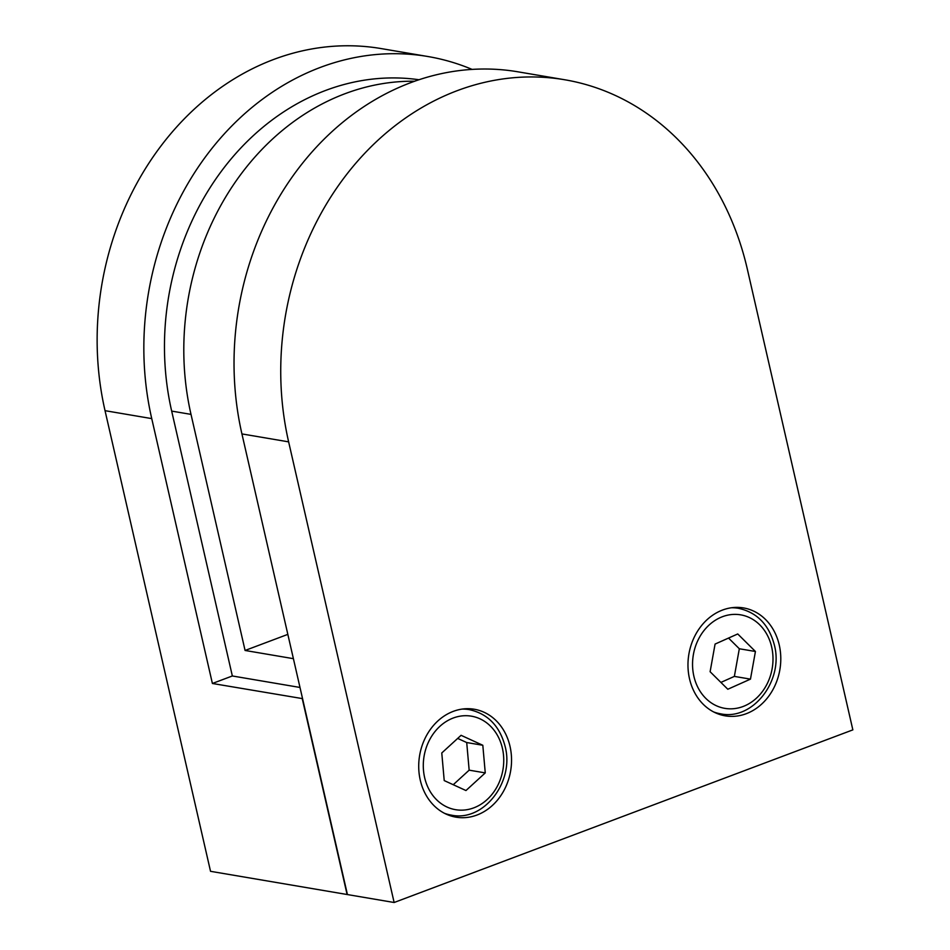 <?xml version="1.0" encoding="UTF-8"?>
<svg xmlns="http://www.w3.org/2000/svg" width="950" height="950" viewBox="0 0 950 950"><rect width="100%" height="100%" fill="white"/><g stroke="black" fill="none" stroke-linecap="round" stroke-linejoin="round"><path stroke-width="1.43" d="M482.814 745.275L461.071 735.312L441.774 752.97L444.22 780.579L465.963 790.543L485.26 772.896L482.814 745.275L466.711 742.544L457.686 738.411M453.245 784.712L469.157 770.165L466.711 742.544M469.157 770.165L485.26 772.896M755.428 651.486L737.734 633.959L715.077 644.076L710.113 671.721L727.807 689.249L750.464 679.131L755.428 651.486L739.326 648.755L728.543 638.068M720.896 682.409L734.362 676.4L739.326 648.755M734.362 676.4L750.464 679.131M689.51 678.763A54.732 46.158 99.6 0 0 725.218 715.837A54.732 46.158 99.6 0 0 779.249 644.991A54.732 46.158 99.6 0 0 743.541 607.929A54.732 46.158 99.6 0 0 689.51 678.763M420.256 780.092A54.732 46.158 99.6 0 0 455.964 817.154A54.732 46.158 99.6 0 0 510.008 746.32A54.732 46.158 99.6 0 0 474.299 709.246A54.732 46.158 99.6 0 0 420.256 780.092M287.838 634.374L245.076 650.465L191.009 414.378A255.396 215.401 -80.4 0 1 414.746 81.225M419.057 79.752A255.396 215.401 99.6 0 0 171.677 411.101L232.346 675.972L299.998 687.456M245.076 650.465L293.396 658.671M472.138 69.421A279.716 235.909 -80.4 0 0 427.928 56.525A279.716 235.909 -80.4 0 0 151.739 418.606L212.396 683.477L302.551 698.63M212.396 683.477L232.346 675.972M427.928 56.525L381.223 48.593A279.716 235.909 99.6 0 0 105.034 410.673L210.532 871.316L347.106 894.508L302.266 698.737M241.929 433.924L347.427 894.568L394.131 902.5L288.634 441.857L241.929 433.924A279.716 235.909 99.6 0 1 518.118 71.844L564.822 79.776A279.716 235.909 99.6 0 0 288.634 441.857M394.131 902.5L852.851 729.873L747.353 269.23A279.716 235.909 99.6 0 0 564.822 79.776M462.139 709.092A53.509 45.125 -80.4 0 1 469.264 709.626C487.766 713.711 499.712 725.966 505.115 746.391C514.674 781.731 483.669 822.154 451.345 815.136A53.509 45.125 -80.4 0 1 444.446 813.295M502.407 748.291A47.429 40.007 99.6 0 0 453.233 718.022A47.429 40.007 99.6 0 0 424.626 777.563A47.429 40.007 99.6 0 0 473.812 807.844A47.429 40.007 99.6 0 0 502.407 748.291M731.393 607.774A53.509 45.125 -80.4 0 1 738.506 608.309C757.008 612.394 768.966 624.649 774.369 645.062C783.928 680.402 752.922 720.824 720.587 713.818A53.509 45.125 -80.4 0 1 713.699 711.966M771.661 646.974A47.429 40.007 99.6 0 0 722.487 616.693A47.429 40.007 99.6 0 0 693.88 676.246A47.429 40.007 99.6 0 0 743.054 706.515A47.429 40.007 99.6 0 0 771.661 646.974M191.009 414.378L171.677 411.101M151.739 418.606L105.034 410.673M469.264 709.626L464.55 708.831M451.345 815.136L446.631 814.34M738.506 608.309L733.804 607.501M720.587 713.818L715.884 713.011"/></g></svg>

